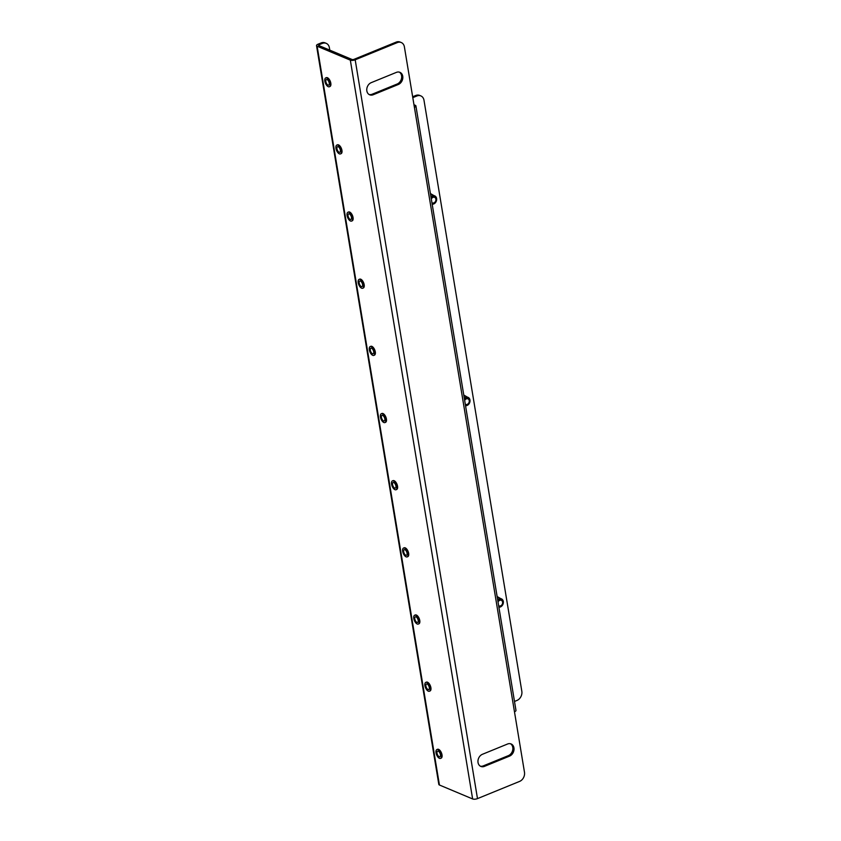 <?xml version="1.0" encoding="UTF-8"?>
<svg xmlns="http://www.w3.org/2000/svg" width="841" height="841" viewBox="0 0 841 841"><rect width="100%" height="100%" fill="white"/><g stroke="black" fill="none" stroke-linecap="round" stroke-linejoin="round"><path stroke-width="1.26" d="M366.844 90.902A6.623 5.246 112.8 0 0 369.672 94.802A6.623 5.246 112.8 0 0 373.236 94.739L398.361 84.478A6.623 5.246 112.8 0 0 402.776 78.339A6.623 5.246 112.8 0 0 399.917 72.326A6.623 5.246 112.8 0 0 396.363 72.389L371.228 82.649A6.623 5.246 112.8 0 0 366.844 90.902M369.104 94.518A6.623 5.246 112.8 0 0 372.079 94.255L397.204 83.995A6.623 5.246 112.8 0 0 401.556 78.245A6.623 5.246 112.8 0 0 399.328 72.126M478.035 762.535A6.623 5.246 112.8 0 0 480.852 766.435A6.623 5.246 112.8 0 0 484.416 766.382L509.551 756.112A6.623 5.246 112.8 0 0 513.967 749.983A6.623 5.246 112.8 0 0 511.107 743.959A6.623 5.246 112.8 0 0 507.543 744.022L482.419 754.293A6.623 5.246 112.8 0 0 478.035 762.535M480.295 766.151A6.623 5.246 112.8 0 0 483.26 765.888L508.395 755.628A6.623 5.246 112.8 0 0 512.747 749.878A6.623 5.246 112.8 0 0 510.519 743.77M412.658 96.747L415.738 95.485A7.359 5.834 -67.2 0 1 419.691 95.422L420.847 95.906A7.359 5.834 112.8 0 1 423.99 100.247L521.83 691.291A7.359 5.834 112.8 0 1 516.963 700.448L514.503 701.457M329.788 50.145L329.378 47.695A7.359 5.834 112.8 0 0 326.245 43.364A7.359 5.834 112.8 0 0 322.282 43.427L319.17 44.699A1.472 0.557 -9.4 0 0 318.55 45.277A1.472 0.557 -9.4 0 0 318.802 45.53L352.001 59.469A1.472 0.557 -9.4 0 0 354.029 59.322L396.153 42.113A7.359 5.834 -67.2 0 1 400.106 42.05L401.262 42.534A7.359 5.834 112.8 0 0 397.309 42.597L396.153 42.113M322.282 43.427L321.125 42.944L318.014 44.205A3.532 1.335 -9.4 0 0 316.521 45.614A3.532 1.335 -9.4 0 0 317.131 46.213L350.329 60.153A3.532 1.335 -9.4 0 0 355.186 59.806L397.309 42.597M317.131 46.213L439.433 785.01L472.631 798.95A3.532 1.335 -9.4 0 0 477.488 798.614L519.612 781.405A7.359 5.834 112.8 0 0 524.479 772.238L414.403 107.322A3.532 1.335 -9.4 0 0 415.906 105.913A3.532 1.335 -9.4 0 0 415.296 105.314L413.982 104.768M420.847 95.906A7.359 5.834 112.8 0 0 416.894 95.979L415.738 95.485M412.805 97.64L416.894 95.979M415.906 105.913L515.975 710.382A3.532 1.335 170.6 0 1 514.482 711.791M401.262 42.534A7.359 5.834 112.8 0 1 404.395 46.875L414.403 107.322M439.433 785.01A3.532 1.335 170.6 0 1 438.823 784.422L316.521 45.614M321.125 42.944A7.359 5.834 -67.2 0 1 325.089 42.87L326.245 43.364M329.63 86.591A4.783 2.281 -112.2 0 0 329.945 86.507A4.783 2.281 -112.2 0 0 330.818 83.206A4.783 2.281 -112.2 0 0 326.329 77.656A4.783 2.281 -112.2 0 0 326.045 77.824M324.857 81.199A4.783 2.281 -112.2 0 0 329.346 86.76A4.783 2.281 -112.2 0 0 330.219 83.459A4.783 2.281 -112.2 0 0 325.73 77.908A4.783 2.281 -112.2 0 0 324.857 81.199M329.23 83.038A3.017 1.44 -112.2 0 0 326.403 79.538A3.017 1.44 -112.2 0 0 325.845 81.619A3.017 1.44 -112.2 0 0 328.684 85.12A3.017 1.44 -112.2 0 0 329.23 83.038M497.893 601.168A3.679 2.912 -67.2 0 1 500.984 599.559A3.679 2.912 -67.2 0 1 503.139 601.893A3.679 2.912 -67.2 0 1 501.972 605.573A3.679 2.912 -67.2 0 1 498.787 606.529M497.672 599.843A4.415 3.501 -67.2 0 1 501.436 598.866A4.415 3.501 -67.2 0 1 503.317 601.473A4.415 3.501 -67.2 0 1 498.902 607.213M498.03 601.977A3.017 2.397 -67.2 0 1 501.31 600.327A3.017 2.397 -67.2 0 1 502.592 602.114A3.017 2.397 -67.2 0 1 501.625 605.152A3.017 2.397 -67.2 0 1 498.976 605.888A3.017 2.397 -67.2 0 1 498.65 605.72M497.294 597.52A4.415 3.501 -67.2 0 1 498.713 597.73L501.436 598.866M340.752 153.756A4.783 2.281 -112.2 0 0 341.068 153.672A4.783 2.281 -112.2 0 0 341.94 150.371A4.783 2.281 -112.2 0 0 337.451 144.82A4.783 2.281 -112.2 0 0 337.167 144.988M335.969 148.363A4.783 2.281 -112.2 0 0 340.468 153.914A4.783 2.281 -112.2 0 0 341.341 150.623A4.783 2.281 -112.2 0 0 336.852 145.072A4.783 2.281 -112.2 0 0 335.969 148.363M340.353 150.203A3.017 1.44 -112.2 0 0 337.514 146.702A3.017 1.44 -112.2 0 0 336.968 148.783A3.017 1.44 -112.2 0 0 339.796 152.284A3.017 1.44 -112.2 0 0 340.353 150.203M351.864 220.92A4.783 2.281 -112.2 0 0 352.179 220.836A4.783 2.281 -112.2 0 0 353.062 217.535A4.783 2.281 -112.2 0 0 348.563 211.985A4.783 2.281 -112.2 0 0 348.29 212.153M347.091 215.527A4.783 2.281 -112.2 0 0 351.58 221.078A4.783 2.281 -112.2 0 0 352.463 217.787A4.783 2.281 -112.2 0 0 347.974 212.226A4.783 2.281 -112.2 0 0 347.091 215.527M351.475 217.367A3.017 1.44 -112.2 0 0 348.637 213.866A3.017 1.44 -112.2 0 0 348.079 215.948A3.017 1.44 -112.2 0 0 350.918 219.448A3.017 1.44 -112.2 0 0 351.475 217.367M374.108 355.238A4.783 2.281 -112.2 0 0 374.424 355.165A4.783 2.281 -112.2 0 0 375.296 351.864A4.783 2.281 -112.2 0 0 370.807 346.313A4.783 2.281 -112.2 0 0 370.524 346.481M369.336 349.856A4.783 2.281 -112.2 0 0 373.825 355.407A4.783 2.281 -112.2 0 0 374.697 352.106A4.783 2.281 -112.2 0 0 370.208 346.555A4.783 2.281 -112.2 0 0 369.336 349.856M373.709 351.696A3.017 1.44 -112.2 0 0 370.87 348.195A3.017 1.44 -112.2 0 0 370.324 350.276A3.017 1.44 -112.2 0 0 373.152 353.777A3.017 1.44 -112.2 0 0 373.709 351.696M385.22 422.403A4.783 2.281 -112.2 0 0 385.535 422.329A4.783 2.281 -112.2 0 0 386.418 419.028A4.783 2.281 -112.2 0 0 381.919 413.478A4.783 2.281 -112.2 0 0 381.646 413.646M380.447 417.02A4.783 2.281 -112.2 0 0 384.947 422.571A4.783 2.281 -112.2 0 0 385.819 419.27A4.783 2.281 -112.2 0 0 381.33 413.719A4.783 2.281 -112.2 0 0 380.447 417.02M384.831 418.86A3.017 1.44 -112.2 0 0 381.993 415.359A3.017 1.44 -112.2 0 0 381.436 417.441A3.017 1.44 -112.2 0 0 384.274 420.942A3.017 1.44 -112.2 0 0 384.831 418.86M396.342 489.567A4.783 2.281 -112.2 0 0 396.658 489.494A4.783 2.281 -112.2 0 0 397.53 486.193A4.783 2.281 -112.2 0 0 393.041 480.642A4.783 2.281 -112.2 0 0 392.758 480.81M391.57 484.185A4.783 2.281 -112.2 0 0 396.058 489.735A4.783 2.281 -112.2 0 0 396.941 486.434A4.783 2.281 -112.2 0 0 392.442 480.884A4.783 2.281 -112.2 0 0 391.57 484.185M395.943 486.024A3.017 1.44 -112.2 0 0 393.115 482.524A3.017 1.44 -112.2 0 0 392.558 484.605A3.017 1.44 -112.2 0 0 395.396 488.106A3.017 1.44 -112.2 0 0 395.943 486.024M407.465 556.731A4.783 2.281 -112.2 0 0 407.78 556.658A4.783 2.281 -112.2 0 0 408.652 553.357A4.783 2.281 -112.2 0 0 404.164 547.806A4.783 2.281 -112.2 0 0 403.88 547.975M402.692 551.349A4.783 2.281 -112.2 0 0 407.181 556.9A4.783 2.281 -112.2 0 0 408.053 553.599A4.783 2.281 -112.2 0 0 403.564 548.048A4.783 2.281 -112.2 0 0 402.692 551.349M407.065 553.189A3.017 1.44 -112.2 0 0 404.227 549.688A3.017 1.44 -112.2 0 0 403.68 551.77A3.017 1.44 -112.2 0 0 406.508 555.27A3.017 1.44 -112.2 0 0 407.065 553.189M418.576 623.896A4.783 2.281 -112.2 0 0 418.892 623.822A4.783 2.281 -112.2 0 0 419.775 620.521A4.783 2.281 -112.2 0 0 415.286 614.971A4.783 2.281 -112.2 0 0 415.002 615.139M413.804 618.513A4.783 2.281 -112.2 0 0 418.303 624.064A4.783 2.281 -112.2 0 0 419.175 620.763A4.783 2.281 -112.2 0 0 414.687 615.213A4.783 2.281 -112.2 0 0 413.804 618.513M418.187 620.353A3.017 1.44 -112.2 0 0 415.349 616.852A3.017 1.44 -112.2 0 0 414.802 618.923A3.017 1.44 -112.2 0 0 417.63 622.435A3.017 1.44 -112.2 0 0 418.187 620.353M429.698 691.06A4.783 2.281 -112.2 0 0 430.014 690.987A4.783 2.281 -112.2 0 0 430.897 687.686A4.783 2.281 -112.2 0 0 426.398 682.135A4.783 2.281 -112.2 0 0 426.114 682.303M424.926 685.678A4.783 2.281 -112.2 0 0 429.415 691.228A4.783 2.281 -112.2 0 0 430.298 687.927A4.783 2.281 -112.2 0 0 425.798 682.377A4.783 2.281 -112.2 0 0 424.926 685.678M429.299 687.518A3.017 1.44 -112.2 0 0 426.471 684.006A3.017 1.44 -112.2 0 0 425.914 686.088A3.017 1.44 -112.2 0 0 428.752 689.588A3.017 1.44 -112.2 0 0 429.299 687.518M440.821 758.225A4.783 2.281 -112.2 0 0 441.136 758.151A4.783 2.281 -112.2 0 0 442.009 754.85A4.783 2.281 -112.2 0 0 437.52 749.299A4.783 2.281 -112.2 0 0 437.236 749.468M436.048 752.842A4.783 2.281 -112.2 0 0 440.537 758.393A4.783 2.281 -112.2 0 0 441.409 755.092A4.783 2.281 -112.2 0 0 436.921 749.541A4.783 2.281 -112.2 0 0 436.048 752.842M440.421 754.671A3.017 1.44 -112.2 0 0 437.583 751.171A3.017 1.44 -112.2 0 0 437.036 753.252A3.017 1.44 -112.2 0 0 439.864 756.753A3.017 1.44 -112.2 0 0 440.421 754.671M464.537 399.675A3.679 2.912 -67.2 0 1 467.628 398.066A3.679 2.912 -67.2 0 1 469.783 400.4A3.679 2.912 -67.2 0 1 468.616 404.079A3.679 2.912 -67.2 0 1 465.43 405.036M464.316 398.35A4.415 3.501 -67.2 0 1 468.08 397.383A4.415 3.501 -67.2 0 1 469.961 399.98A4.415 3.501 -67.2 0 1 465.546 405.73M464.674 400.495A3.017 2.397 -67.2 0 1 467.953 398.844A3.017 2.397 -67.2 0 1 469.236 400.621A3.017 2.397 -67.2 0 1 468.269 403.659A3.017 2.397 -67.2 0 1 465.62 404.405A3.017 2.397 -67.2 0 1 465.294 404.227M463.938 396.027A4.415 3.501 -67.2 0 1 465.357 396.237L468.08 397.383M431.181 198.192A3.679 2.912 -67.2 0 1 434.261 196.584A3.679 2.912 -67.2 0 1 436.426 198.907A3.679 2.912 -67.2 0 1 435.26 202.586A3.679 2.912 -67.2 0 1 432.074 203.543M430.96 196.857A4.415 3.501 -67.2 0 1 434.723 195.89A4.415 3.501 -67.2 0 1 436.605 198.487A4.415 3.501 -67.2 0 1 432.19 204.237M431.317 199.002A3.017 2.397 -67.2 0 1 434.597 197.351A3.017 2.397 -67.2 0 1 435.88 199.128A3.017 2.397 -67.2 0 1 434.913 202.176A3.017 2.397 -67.2 0 1 432.263 202.912A3.017 2.397 -67.2 0 1 431.938 202.734M430.581 194.544A4.415 3.501 -67.2 0 1 432.001 194.744L434.723 195.89M362.986 288.074A4.783 2.281 -112.2 0 0 363.301 288A4.783 2.281 -112.2 0 0 364.174 284.7A4.783 2.281 -112.2 0 0 359.685 279.149A4.783 2.281 -112.2 0 0 359.401 279.317M358.213 282.692A4.783 2.281 -112.2 0 0 362.702 288.242A4.783 2.281 -112.2 0 0 363.585 284.952A4.783 2.281 -112.2 0 0 359.086 279.391A4.783 2.281 -112.2 0 0 358.213 282.692M362.587 284.531A3.017 1.44 -112.2 0 0 359.759 281.031A3.017 1.44 -112.2 0 0 359.202 283.112A3.017 1.44 -112.2 0 0 362.04 286.613A3.017 1.44 -112.2 0 0 362.587 284.531M372.079 94.255L373.236 94.739M483.26 765.888L484.416 766.382M472.631 798.95L350.329 60.153M477.488 798.614L355.186 59.806M508.395 755.628L509.551 756.112M397.204 83.995L398.361 84.478M319.349 45.761L319.17 44.699M329.945 86.507L329.346 86.76M326.329 77.656L325.73 77.908M497.126 596.511L500.384 598.424M341.068 153.672L340.468 153.914M337.451 144.82L336.852 145.072M352.179 220.836L351.58 221.078M348.563 211.985L347.974 212.226M374.424 355.165L373.825 355.407M370.807 346.313L370.208 346.555M385.535 422.329L384.947 422.571M381.919 413.478L381.33 413.719M396.658 489.494L396.058 489.735M393.041 480.642L392.442 480.884M407.78 556.658L407.181 556.9M404.164 547.806L403.564 548.048M418.892 623.822L418.303 624.064M415.286 614.971L414.687 615.213M430.014 690.987L429.415 691.228M426.398 682.135L425.798 682.377M441.136 758.151L440.537 758.393M437.52 749.299L436.921 749.541M463.769 395.018L467.028 396.941M430.413 193.525L433.672 195.448M363.301 288L362.702 288.242M359.685 279.149L359.086 279.391"/></g></svg>
